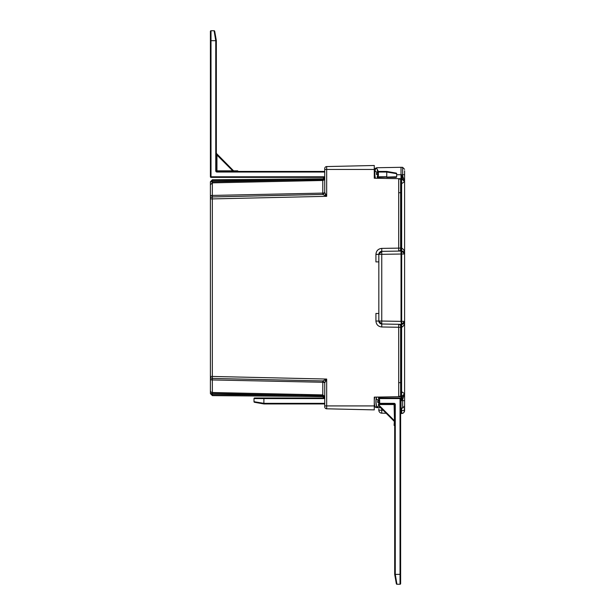 <?xml version="1.0" encoding="UTF-8"?>
<svg xmlns="http://www.w3.org/2000/svg" width="615" height="615" viewBox="0 0 615 615"><rect width="100%" height="100%" fill="white"/><g stroke="black" fill="none" stroke-linecap="round" stroke-linejoin="round"><path stroke-width="0.92" d="M375.212 406.761A5.251 1.361 -90 0 1 374.274 404.009L374.274 404.101M374.274 404.009L374.274 402.218A5.45 1.407 -90 0 0 375.68 407.069C375.511 407.93 375.042 406.93 374.274 404.07M374.289 399.104A5.251 1.361 -90 0 0 374.274 399.235L374.274 401.018A5.45 1.407 -90 0 1 374.443 399.004A5.45 1.407 -90 0 1 374.881 397.121L374.781 397.121A5.251 1.361 -90 0 0 374.297 399.05L374.274 399.173M378.34 404.885L379.132 402.633L377.648 402.21L377.987 400.603L379.117 400.603L378.509 398.066L379.639 400.603L379.709 402.633L378.825 405.177L379.117 402.633L377.648 402.21M379.117 402.633L377.987 402.633M379.424 400.826L379.34 401.026A6.903 6.673 90 0 1 379.34 402.21L377.841 402.41L377.841 400.826L378.932 400.826L377.756 400.826L379.517 400.826L377.756 400.826M379.132 402.61L379.394 402.61A7.664 7.403 90 0 1 378.84 404.693L378.825 405.177M378.517 398.351L379.071 398.466M377.648 401.026L377.987 400.603M379.132 400.603L378.54 398.466M378.556 398.474L378.509 398.066M379.34 401.026L377.795 401.026M377.795 402.21L379.586 402.225M378.586 404.693L379.071 404.77M374.274 171.193L374.274 168.356A5.45 1.407 -90 0 1 374.466 168.302L374.274 168.333M216.334 40.552L214.696 31.242A0.592 0.592 0 0 0 214.105 30.75A0.592 0.592 0 0 1 214.696 31.242A0.592 0.592 0 0 0 214.105 30.75A0.592 0.592 0 0 1 214.696 31.242A0.592 0.592 0 0 0 214.105 30.75L215.75 40.659L216.342 40.605A0.592 0.592 0 0 1 216.349 40.713L210.407 40.659L210.407 31.342A0.592 0.592 0 0 1 211.007 30.75L214.105 30.75A0.592 0.592 0 0 1 214.696 31.242M216.349 153.35A0.592 0.592 0 0 0 216.526 153.773L233.861 171.108L216.349 153.35L233.861 171.108L216.526 153.773L216.949 155.034L216.526 153.773L216.949 155.034L216.949 170.839L224.206 170.839L224.206 171.431M234.015 171.262L232.754 170.839L216.949 155.034L216.349 155.034M374.274 176.236L374.274 178.196M376.442 174.345L377.918 174.768L376.534 174.36L376.78 172.738L377.902 172.738L377.61 170.194L378.41 174.768L377.295 177.304L377.902 174.768L376.549 174.545L378.302 174.545M377.918 174.745L378.187 174.745A7.664 7.403 90 0 1 377.625 176.82L377.61 177.304M378.379 172.853L378.379 174.36L376.588 174.345L376.634 172.961L377.725 172.961L376.549 172.961L378.133 173.161A6.903 6.673 90 0 1 378.133 174.345L378.433 174.768M377.303 170.486L377.856 170.601M377.379 170.678L377.625 170.678A7.664 7.403 90 0 1 378.187 172.761L377.918 172.761M378.502 174.768A7.926 7.926 0 0 1 377.141 178.288L377.049 178.288M376.442 173.161L376.78 172.738M377.918 172.738L377.295 170.194M378.133 173.161L376.588 173.161M377.379 176.82L377.856 176.905M377.133 177.02L377.918 174.768M219.309 171.431L219.309 170.839M223.214 171.431L223.214 170.839M219.663 171.431L219.663 170.839M233.861 171.431L233.861 170.839L237.767 170.839L237.767 171.431M237.413 171.431L237.413 170.839M228.042 171.431L228.042 170.839L224.206 170.839M225.044 171.431L225.044 170.839M226.312 171.431L226.312 170.839M227.927 171.431L227.927 170.839M229.095 171.431L229.095 170.839L232.939 170.839L232.939 171.431M229.933 171.431L229.933 170.839M231.209 171.431L231.209 170.839M232.816 171.431L232.816 170.839M378.217 171.431L386.704 171.431A0.592 0.592 0 0 1 386.812 171.439L396.175 173.092L386.858 171.454L386.758 172.039L386.858 171.454M216.349 40.713L216.349 170.839L216.949 170.839L216.949 172.031A1.192 1.192 0 0 1 215.757 170.839L216.349 170.839A0.592 0.592 0 0 0 216.949 171.431L324.735 171.431L324.735 168.548L324.735 192.449L326.673 196.323L212.344 198.922L212.336 196.1M377.687 177.381L396.667 176.782L396.667 173.676A0.592 0.592 0 0 0 396.175 173.092A0.592 0.592 0 0 1 396.667 173.676L386.704 172.031L386.812 171.439M215.319 38.084L215.219 37.461M214.504 33.156L214.105 30.75M210.407 31.342L210.407 176.782A0.592 0.592 0 0 0 211.007 177.381L324.735 177.381L324.728 178.85L323.844 179.534M396.667 176.782A0.592 0.592 0 0 1 396.068 177.381L386.758 177.381M388.695 172.361L389.956 172.569M374.274 176.782L374.274 177.381M374.274 172.031L374.274 171.431M233.861 171.108L216.526 153.773L233.861 171.108M394.684 425.357L394.092 425.357L394.361 421.452L386.159 413.249L381.754 413.172A2.975 2.975 0 0 1 378.832 410.197L378.832 408.906M394.684 424.996L394.092 424.996M379.586 403.34L394.092 403.34A1.192 1.192 0 0 1 395.276 404.532L395.276 574.287L396.929 584.25A0.592 0.592 0 0 1 396.344 583.758L394.699 574.448L396.344 583.758A0.592 0.592 0 0 0 396.929 584.25L400.034 584.25A0.592 0.592 0 0 0 400.626 583.658L400.626 574.341L400.626 583.658L400.626 574.341L394.692 574.395A0.592 0.592 0 0 1 394.684 574.287L395.276 574.287L394.692 574.395A0.592 0.592 0 0 1 394.684 574.287L394.684 404.532A0.592 0.592 0 0 0 394.092 403.94L379.432 403.94M324.735 398.589L263.904 398.589L263.904 397.99L254.595 397.99A0.592 0.592 0 0 0 254.003 398.589L263.904 398.589L263.858 403.932L254.495 402.279A0.592 0.592 0 0 1 254.003 401.695L254.495 401.772M254.595 397.99A0.592 0.592 0 0 0 254.003 398.589L254.003 401.695A0.592 0.592 0 0 0 254.495 402.279A0.592 0.592 0 0 1 254.003 401.695A0.592 0.592 0 0 0 254.495 402.279A0.592 0.592 0 0 1 254.003 401.695A0.592 0.592 0 0 0 254.495 402.279A0.592 0.592 0 0 1 254.003 401.695A0.592 0.592 0 0 0 254.495 402.279M260.714 402.802L261.337 402.91M396.929 584.25A0.592 0.592 0 0 1 396.344 583.758A0.592 0.592 0 0 0 396.929 584.25A0.592 0.592 0 0 1 396.344 583.758A0.592 0.592 0 0 0 396.929 584.25A0.592 0.592 0 0 1 396.344 583.758A0.592 0.592 0 0 0 396.929 584.25L396.852 583.758M395.814 577.539L395.606 576.286M324.735 403.34L263.958 403.34L263.858 403.932A0.592 0.592 0 0 0 263.958 403.94L263.958 403.34L254.003 401.695M378.894 397.99L400.034 397.99A0.592 0.592 0 0 1 400.626 398.589L400.626 583.658A0.592 0.592 0 0 1 400.034 584.25A0.592 0.592 0 0 0 400.626 583.658A0.592 0.592 0 0 1 400.034 584.25A0.592 0.592 0 0 0 400.626 583.658A0.592 0.592 0 0 1 400.034 584.25L400.034 398.589L400.626 398.589A0.592 0.592 0 0 0 400.034 397.99L400.034 398.589L379.171 398.589M263.904 397.99L324.735 397.99M379.217 404.532L394.092 404.532L394.507 421.598L378.632 405.716L394.507 421.598L378.632 405.716L394.507 421.598L394.092 420.337L394.684 420.337M263.858 403.932A0.592 0.592 0 0 0 263.958 403.94L324.735 403.94M394.684 422.013L394.092 420.337L394.507 421.598L394.092 420.337L378.932 405.177M394.361 421.452L386.159 413.249M402.994 179.042L402.156 178.757L402.648 175.829L404.593 181.617M404.593 170.755L404.578 181.371M402.156 178.757L401.618 178.704L402.364 178.796L401.618 178.704L401.564 175.736L402.648 175.829L402.648 167.342L404.593 169.325L402.648 167.342L401.026 167.311L401.026 178.704L401.61 178.681M324.897 195.462L323.59 194.824M404.547 253.48L404.593 254.01L401.672 254.01L401.672 251.043L404.57 253.688M404.555 253.526L404.093 252.365M403.724 251.912L402.717 251.251M402.172 251.089L401.672 251.043L401.672 248.068C403.894 249.382 404.862 251.366 404.593 254.01L404.593 321.361L401.672 324.328L401.672 254.01L381.754 254.333L381.754 321.038L401.026 321.368L401.026 251.028L401.672 251.043L381.754 251.366L378.832 254.333L379.255 252.803M404.14 322.929L404.539 321.922M401.672 327.303L401.672 324.328A2.975 2.975 0 0 0 404.593 321.361L401.026 321.368L401.672 327.303C403.894 325.988 404.862 324.005 404.593 321.361L404.593 393.692L402.648 399.542L402.102 396.629M403.194 413.049L401.672 413.495A2.975 2.975 0 0 0 404.593 410.528L404.593 404.616L404.163 412.058M309.314 396.467L322.76 396.667L322.79 395.676M401.026 399.312L401.564 399.635L401.618 391.709L404.593 393.692L404.447 394.607M404.593 404.616L404.593 400.626L402.648 400.626L402.648 408.029L404.593 406.046L404.593 393.692L401.618 396.667L403.156 396.237M401.672 413.495L401.026 413.511L401.672 413.495L401.672 410.528L404.593 410.528A2.975 2.975 0 0 1 401.672 413.495M322.844 194.432L324.735 192.449L324.735 178.696M322.806 179.642L322.806 180.479L324.735 178.665L322.806 179.642L322.775 178.788L212.375 179.749L322.775 178.788L324.451 177.835M322.775 178.788L322.775 179.642L301.796 179.964L212.375 180.741L212.375 179.749L210.407 181.733L212.375 180.741L212.344 195.432L210.407 195.916L210.407 184.815L210.407 195.916A1.983 0.477 0 0 1 212.344 195.432L210.407 195.916L210.407 181.733L212.375 179.749M401.672 248.068L401.618 183.662L401.026 183.662L401.026 251.028L401.026 248.053L401.618 248.068L401.564 251.035M401.618 178.704L404.593 181.679L401.618 183.662L401.618 178.704M401.672 251.043A2.975 2.975 0 0 1 404.593 254.01L404.593 181.679M401.564 399.635L402.648 399.542L402.648 400.626L401.026 400.626L401.026 396.667L402.156 396.613M323.844 395.837L322.79 394.892L322.806 395.729L324.735 396.706L323.844 395.837M322.806 382.269L322.806 380.939L324.735 382.922A1.983 0.653 180 0 0 322.806 382.269L322.806 380.939L322.806 382.269L212.344 379.939L212.375 393.485L212.344 392.508L212.375 393.485L301.796 395.407L301.811 394.438L322.79 394.892L322.806 380.939L326.673 379.048L324.735 382.922L324.735 406.823L324.735 405.923L374.274 405.923L374.274 397.136L401.026 396.667L401.026 324.343L401.026 327.318L401.618 327.303L401.618 391.709L401.026 391.709M324.728 396.521L322.806 394.892L324.735 396.706L322.806 395.729L322.775 396.583L212.375 395.622L212.375 394.63L210.407 393.638L212.375 395.622L322.775 396.583L324.451 397.536M322.806 380.939L212.344 378.433L212.336 379.271M400.626 400.626L401.026 400.626L401.026 410.536L401.672 410.528L401.672 408.045M400.626 413.503L401.026 413.511L401.026 410.536L400.626 410.528M401.564 175.736L401.026 176.059M324.735 169.448L326.673 169.448L326.673 166.565A1.983 1.983 0 0 0 324.735 168.548L324.735 168.748M400.626 192.71L398.689 192.71L398.681 251.066A1.983 1.983 0 0 0 400.626 249.09L400.626 179.103L401.026 179.103M326.673 166.565A1.983 1.983 0 0 0 324.735 168.548A1.983 1.983 0 0 1 326.673 166.565L374.274 165.489L374.274 178.235L401.026 178.704L401.026 183.662M324.682 380.016L325.666 381.031L326.673 381.031L326.673 408.806A1.983 1.983 0 0 1 324.735 406.823A1.983 1.983 0 0 0 326.673 408.806L374.274 409.882L374.274 405.923M401.026 396.268L400.626 396.268L400.626 326.281A1.983 1.983 0 0 0 398.681 324.305L398.689 327.272L400.626 327.272M379.255 322.56L378.832 321.038L381.754 324.005L401.026 324.343M380.224 323.552L381.754 324.005L381.769 326.98C378.21 326.58 376.265 324.597 375.926 321.038L378.832 321.038A2.975 2.975 0 0 0 381.754 324.005L381.754 321.038L378.832 321.038L378.832 254.333L375.926 254.441L375.926 261.905L378.832 261.859M324.735 398.651L322.76 396.667M326.673 381.031L326.673 379.048L212.344 376.449L212.344 378.433A1.983 1.983 0 0 1 210.407 376.449L210.407 379.455A1.983 0.477 180 0 0 212.306 379.932M212.344 195.432L322.806 193.102L322.806 194.432L212.344 196.938A1.983 1.983 0 0 0 210.407 198.922L210.407 198.883M324.735 192.449A1.983 0.653 180 0 1 322.806 193.102L322.79 180.479L324.174 179.934M324.451 179.611L324.728 178.85M380.231 251.819L381.754 251.366L381.769 248.391C378.21 248.791 376.265 250.774 375.926 254.333L381.754 254.333L381.754 251.366A2.975 2.975 0 0 0 378.832 254.333M381.769 248.391L400.626 248.099M398.689 192.71L398.689 179.103L400.626 179.103M400.626 396.268L398.689 396.268L398.689 382.661L400.626 382.661M378.832 313.512L375.926 313.466L375.926 321.038M324.682 195.355L326.673 196.323L326.673 194.34L325.666 194.34L324.682 195.355L322.806 194.432L322.806 193.102M301.811 180.933L322.79 180.479L322.775 179.642L301.796 179.964L301.811 180.933L212.344 182.863L210.407 184.815M324.52 193.356A1.983 1.983 155.5 0 0 324.735 192.587M324.52 382.015A1.983 1.983 0 0 1 324.735 382.784A1.983 1.983 24.7 0 0 324.52 382.015A1.983 1.983 0 0 1 324.735 382.784M210.407 376.449L210.407 198.922L212.344 198.922L212.344 376.449L210.407 376.449L210.407 390.556A1.983 1.953 -0 0 0 212.344 392.508L301.811 394.438L301.796 395.407L322.775 395.729L322.775 396.583L322.79 394.892M210.407 390.556L210.407 393.638L212.375 395.622M210.407 181.886L301.796 179.964M210.407 198.922L210.407 195.916M212.344 379.939L210.407 379.455A1.983 0.477 180 0 0 212.26 379.932M301.796 395.407L212.375 394.63L212.375 393.485L210.407 393.485M378.586 398.551L378.84 398.551A7.664 7.403 90 0 1 379.394 400.626L379.132 400.626M377.556 406.992A5.45 1.407 -90 0 1 377.326 407.069A5.45 1.407 -90 0 1 376.088 399.004A5.45 1.407 -90 0 1 376.541 397.09M378.748 400.603A7.926 3.667 -172 0 0 376.242 399.035A5.389 1.391 90 0 0 376.388 405.016A5.389 1.391 90 0 0 377.871 406.776L375.68 407.069M376.242 399.035A5.389 1.391 -90 0 1 376.711 397.09M375.319 178.258A5.45 1.407 -90 0 1 374.881 171.139A5.45 1.407 -90 0 1 376.119 168.302A5.45 1.407 -90 0 1 376.349 168.379M377.533 172.738A7.926 3.667 -172 0 0 375.035 171.17A5.389 1.391 90 0 0 375.496 178.258M375.035 171.17A5.389 1.391 -90 0 1 376.657 168.595L374.466 168.302M227.058 171.431L227.058 170.839M227.604 171.431L227.604 170.839M231.947 171.431L231.947 170.839M232.493 171.431L232.493 170.839M211.007 30.75L211.007 177.381M377.964 176.782L386.758 176.782L386.758 172.039M215.757 170.839L215.757 40.713L216.342 40.605M210.407 176.782L324.735 176.782M378.371 172.031L386.704 172.031L386.704 171.431M216.949 172.031L324.735 172.031M228.042 170.839L229.095 170.839M395.276 404.532A1.192 1.192 0 0 0 394.092 403.34L394.092 404.532L395.276 404.532M400.034 584.25A0.592 0.592 0 0 0 400.626 583.658A0.592 0.592 0 0 1 400.034 584.25M404.593 174.745L396.667 174.745M401.026 167.311L376.818 167.734L375.465 168.302L376.818 167.734L376.818 168.787M401.026 184.054L400.626 184.054M401.026 391.317L400.626 391.317M381.731 411.743L381.731 412.734M376.818 407.069L376.818 407.637L375.388 406.992L376.818 407.637L380.616 407.699M383.137 410.22L378.832 410.197M381.754 413.172L381.754 408.837M326.673 194.34L326.673 169.448L374.274 169.448M381.769 326.98L398.689 327.272L398.689 382.661M374.289 399.074L374.758 397.121M377.871 406.776A7.926 7.926 0 0 0 379.709 402.633M379.517 400.826L379.709 400.603A7.926 7.926 0 0 0 378.333 397.059M379.593 400.719L379.593 402.518M378.302 172.961L378.502 172.738A7.926 7.926 0 0 0 376.657 168.595M402.648 408.029L400.626 408.053"/></g></svg>
